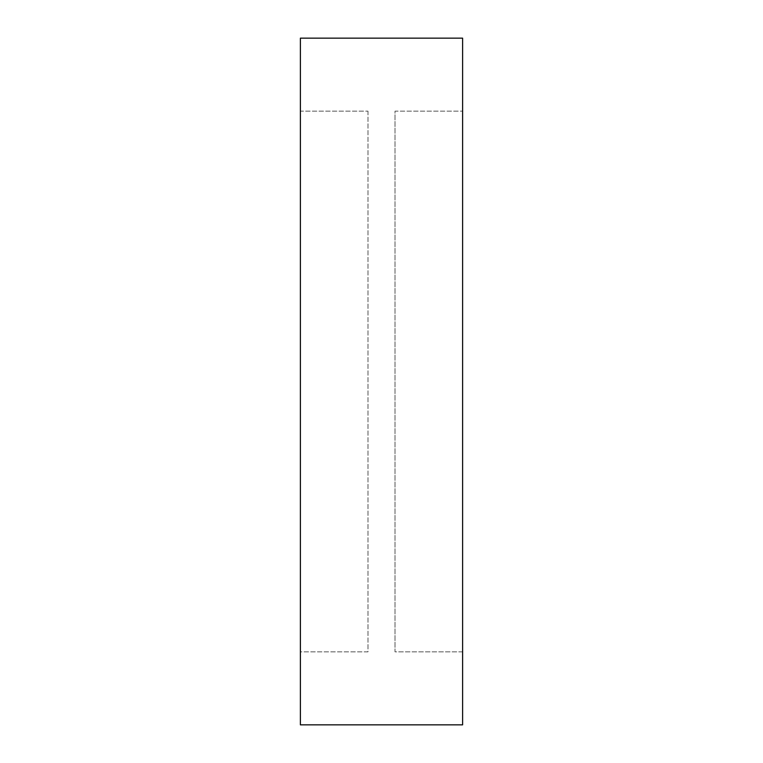 <?xml version="1.0" encoding="UTF-8"?>
<svg xmlns="http://www.w3.org/2000/svg" width="763" height="763" viewBox="0 0 763 763"><rect width="100%" height="100%" fill="white"/><g stroke="black" fill="none" stroke-linecap="round" stroke-linejoin="round"><path stroke-width="0.57" stroke-dasharray="3.81 2.86" d="M367.985 111.15L367.985 651.85L300.393 651.85L300.393 111.15L367.985 111.15L300.393 111.15L300.393 651.85L367.985 651.85L367.985 111.15M462.607 111.15L462.607 651.85L395.015 651.85L395.015 111.15L462.607 111.15L395.015 111.15L395.015 651.85L395.015 111.15L395.015 651.85L462.607 651.85L462.607 111.15M300.393 724.85L300.393 38.15L300.393 724.85M300.393 111.15L300.393 651.85L300.393 111.15M462.607 38.15L462.607 724.85L462.607 38.15M462.607 651.85L462.607 434.242L462.607 651.85"/><path stroke-width="1.14" d="M300.393 724.85L462.607 724.85L462.607 38.15L300.393 38.15L300.393 724.85L300.393 38.15L462.607 38.15L462.607 724.85L300.393 724.85"/></g></svg>
